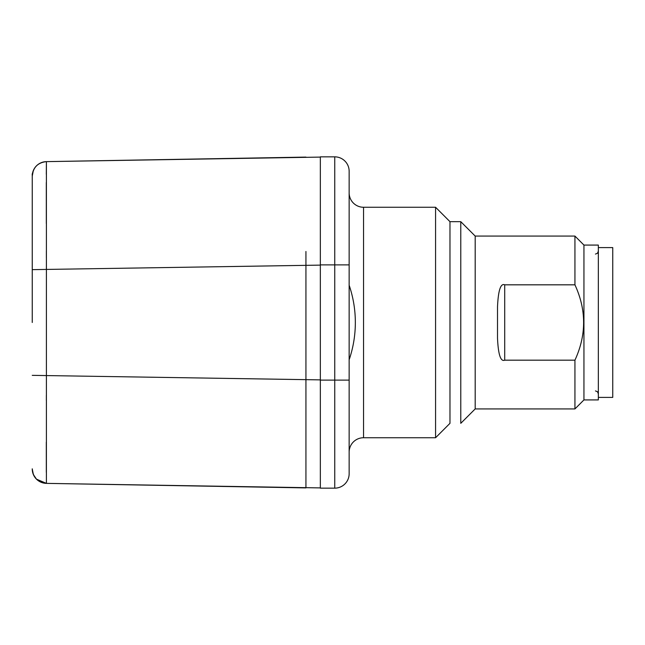 <?xml version="1.0" encoding="UTF-8"?>
<svg xmlns="http://www.w3.org/2000/svg" width="645" height="645" viewBox="0 0 645 645"><rect width="100%" height="100%" fill="white"/><g stroke="black" fill="none" stroke-linecap="round" stroke-linejoin="round"><path stroke-width="0.97" d="M32.25 322.484L32.25 176.029A14.408 14.408 179 0 1 46.4 161.629L46.4 483.371A14.408 14.408 0.4 0 1 32.25 468.971A14.408 14.408 0.9 0 0 46.4 483.371L320.339 487.902M32.25 203.449L32.25 176.029A14.408 14.408 179.5 0 1 46.4 161.629A14.408 14.408 179.5 0 0 32.25 176.029M46.376 257.806L46.367 251.058M46.319 223.533L46.303 182.454M46.311 174.303L46.4 161.629C37.886 162.564 33.169 167.297 32.25 175.811L32.25 176.19M46.319 472.358L46.303 442.115M46.351 400.464L46.359 395.216M305.932 251.486L305.932 487.902L46.4 483.371L36.459 479.146L33.363 474.526L32.25 468.939M305.932 157.098L46.4 161.629L320.339 157.098M334.747 156.848L320.339 156.848L320.339 488.152L334.747 488.152L334.747 156.848A14.408 14.408 0 0 1 349.147 171.256A14.408 14.408 0 0 0 334.747 156.848A14.408 14.408 0 0 1 349.147 171.256L349.147 473.744A14.408 14.408 0 0 1 334.747 488.152M349.147 380.84L349.147 383.719M349.147 221.67L349.147 192.887M349.147 192.863L349.147 192.863A14.408 14.408 0 0 0 363.554 207.263L435.577 207.263L449.976 221.67L449.976 423.33L435.577 437.737L435.577 207.263M363.554 207.263L363.554 437.737A14.408 14.408 0 0 0 349.147 452.137M363.554 437.737L435.577 437.737M349.147 408.93L349.147 423.33M460.78 221.67L475.188 236.07L475.188 408.93L574.937 408.93L574.937 360.176C586.507 335.053 586.507 309.939 574.937 284.824L574.937 236.07L583.943 245.076L598.342 245.076L598.342 399.924L598.342 245.076L583.943 245.076L583.943 399.924L598.342 399.924L583.943 399.924L574.937 408.93L574.937 360.176C586.507 335.053 586.507 309.939 574.937 284.824L504.713 284.824C500.657 283.042 498.254 290.363 497.513 306.786L497.513 338.214C498.254 354.637 500.657 361.958 504.713 360.176L574.937 360.176L504.713 360.176C500.657 361.958 498.254 354.637 497.513 338.214L497.513 306.786C498.254 290.363 500.657 283.042 504.713 284.824L504.713 360.176L504.713 284.824L574.937 284.824L574.937 236.07L583.943 245.076L583.943 399.924L574.937 408.93L475.188 408.93L460.78 423.33L460.78 221.67L475.188 236.07L574.937 236.07L475.188 236.07L475.188 408.93L460.78 423.33L460.78 221.67L449.976 221.67L460.78 221.67M598.342 397.401L612.75 397.401L612.75 247.599L598.342 247.599M349.147 322.5L349.147 264.16L349.147 322.5M32.25 375.35L320.339 379.881M320.339 265.119L32.25 269.65M349.147 264.885L320.339 264.885M320.339 380.115L349.147 380.115M46.4 161.629L46.4 161.629C40.312 162 35.959 164.951 33.363 170.474L32.25 176.069C32.331 179.254 32.089 169.933 32.25 176.069M46.4 483.371L46.4 483.371C37.886 482.436 33.169 477.703 32.25 469.189L32.25 468.826M349.147 359.773A115.237 115.237 0 0 0 349.147 285.227M595.464 390.918L597.488 391.749L598.342 393.805M595.464 254.082L597.488 253.251L598.342 251.195"/></g></svg>

